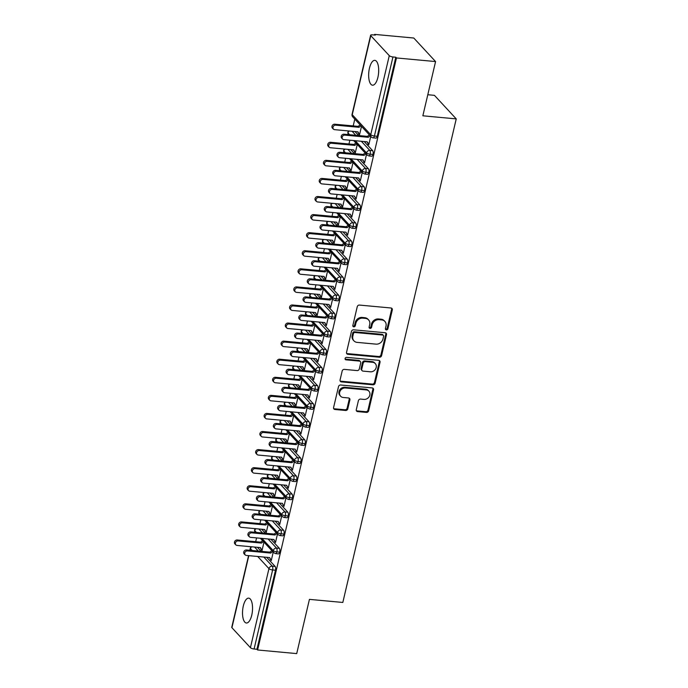 <?xml version="1.0" encoding="UTF-8"?>
<svg xmlns="http://www.w3.org/2000/svg" width="688" height="688" viewBox="0 0 688 688"><rect width="100%" height="100%" fill="white"/><g stroke="black" fill="none" stroke-linecap="round" stroke-linejoin="round"><path stroke-width="1.03" d="M386.372 329.905A1.342 1.161 137.2 0 0 387.886 328.778L392.306 309.927A1.918 1.66 137.2 0 0 390.973 307.992L359.42 305.068A1.918 1.66 137.2 0 0 357.253 306.676L352.832 325.536A1.342 1.161 137.2 0 0 355.283 325.759L355.859 323.317A6.123 5.315 137.2 0 1 362.8 318.157L365.431 318.406A6.123 5.315 137.2 0 1 368.596 319.92A6.123 5.315 137.2 0 1 369.705 324.598L369.129 327.041A1.342 1.161 137.2 0 0 371.589 327.264L372.156 324.831A6.123 5.315 137.2 0 1 379.097 319.671L381.728 319.911A6.123 5.315 137.2 0 1 384.893 321.434A6.123 5.315 137.2 0 1 386.002 326.112L385.435 328.554A1.342 1.161 137.2 0 0 386.372 329.905M385.435 329.131A1.342 1.161 137.2 0 0 387.224 328.064L391.644 309.213A1.918 1.66 137.2 0 0 391.567 308.164M352.832 326.112A1.342 1.161 137.2 0 0 354.63 325.046L355.197 322.603L355.859 323.317M369.138 327.626A1.342 1.161 137.2 0 0 370.927 326.551L371.494 324.117L372.156 324.831M243.311 606.008A12.487 4.911 95.3 0 1 248.686 598.147A12.487 4.911 95.3 0 1 251.756 615.141A12.487 4.911 95.3 0 1 246.381 623.01A12.487 4.911 95.3 0 1 243.311 606.008M369.447 68.207A12.487 4.911 95.3 0 1 374.822 60.346A12.487 4.911 95.3 0 1 377.901 77.34A12.487 4.911 95.3 0 1 372.526 85.209A12.487 4.911 95.3 0 1 369.447 68.207M356.289 409.652A1.918 1.66 137.2 0 0 357.631 411.596L366.48 412.413A1.918 1.66 137.2 0 0 368.648 410.796L373.558 389.864A1.918 1.66 137.2 0 0 372.225 387.929L340.672 385.005A1.918 1.66 137.2 0 0 338.505 386.613L333.594 407.554A1.918 1.66 137.2 0 0 334.927 409.489L345.625 410.478A1.918 1.66 137.2 0 0 347.793 408.87L349.891 399.909A1.918 1.66 137.2 0 0 348.558 397.974L343.252 397.483A5.126 4.438 137.2 0 1 340.612 396.211A5.126 4.438 137.2 0 1 340.293 390.784A5.126 4.438 137.2 0 1 345.479 387.989L366.248 389.907A5.126 4.438 137.2 0 1 368.897 391.18A5.126 4.438 137.2 0 1 369.207 396.606A5.126 4.438 137.2 0 1 364.021 399.401L360.564 399.083A1.918 1.66 137.2 0 0 358.396 400.691L356.289 409.652M370.789 35.673L352.247 114.715L370.737 134.693L389.279 55.651L370.789 35.673A2.924 0.894 13.2 0 1 370.617 35.251A2.924 0.894 13.2 0 1 372.475 34.847L375.33 35.114L374.668 34.4L413.78 38.021L435.573 61.567L396.469 57.947L395.806 57.233L392.951 56.966L374.41 136.009L377.265 136.276L395.806 57.233M435.573 61.567L422.853 115.799L456.239 118.895L342.822 602.456L309.428 599.368L296.709 653.6L257.604 649.979L396.469 57.947M379.423 357.227A1.918 1.66 137.2 0 0 381.591 355.619L386.501 334.678A1.918 1.66 137.2 0 0 385.168 332.743L353.615 329.819A1.918 1.66 137.2 0 0 351.448 331.435L346.537 352.368A1.918 1.66 137.2 0 0 347.87 354.303L379.423 357.227L378.761 356.513A1.918 1.66 137.2 0 0 380.928 354.905L385.839 333.964A1.918 1.66 137.2 0 0 385.762 332.915M380.034 362.266L375.123 383.207A1.918 1.66 137.2 0 1 372.948 384.816L341.403 381.9A1.918 1.66 137.2 0 1 340.07 379.965L342.168 371.004A1.918 1.66 137.2 0 1 344.335 369.387L357.132 370.574A1.918 1.66 137.2 0 0 359.299 368.957L360.693 363.015A1.918 1.66 137.2 0 0 359.36 361.08L346.038 359.85A1.342 1.161 137.2 0 1 346.623 357.364L378.692 360.331A1.918 1.66 137.2 0 1 380.034 362.266L379.372 361.553L374.461 382.494L375.123 383.207M456.239 118.895L434.446 95.348L427.79 94.729M389.279 55.651A2.924 0.894 13.2 0 0 392.951 56.966M257.604 649.979L256.942 649.266L254.087 648.999A2.924 0.894 -166.8 0 1 250.423 647.683L231.925 627.705A2.924 0.894 -166.8 0 1 231.761 627.284L248.566 555.637M255.687 541.697L256.572 537.904M259.926 523.62L260.812 519.827M264.166 505.542L265.052 501.75M268.406 487.465L269.292 483.673M272.646 469.388L273.532 465.595M276.886 451.311L277.771 447.518M281.125 433.234L282.011 429.441M285.365 415.156L286.251 411.364M289.605 397.079L290.491 393.287M293.845 379.002L294.731 375.209M298.085 360.925L298.979 357.132M302.324 342.848L303.219 339.055M306.564 324.77L307.459 320.978M310.804 306.693L311.698 302.901M315.044 288.616L315.938 284.823M319.284 270.539L320.178 266.746M323.523 252.462L324.418 248.669M327.763 234.384L328.658 230.592M332.003 216.307L332.897 212.515M336.243 198.23L337.137 194.437M340.483 180.153L341.377 176.36M344.722 162.076L345.617 158.283M348.962 143.998L349.857 140.206M353.202 125.921L354.802 119.127M374.521 35.036L374.668 34.4M361.501 126.377L359.514 134.831L358.663 133.902L359.351 133.971M342.538 139.045L341.678 138.116A2.442 2.116 -42.8 0 1 344 134.203L344.86 135.123A2.442 2.116 137.2 0 0 343.794 139.647L367.186 141.814L368.888 144.282L368.037 143.353L367.908 143.895L368.596 143.955M367.908 143.895L368.768 144.824L370.746 136.362M357.708 131.804L358.663 133.902M256.942 649.266L275.484 570.223L272.629 569.956L254.087 648.999M263.822 557.048L272.276 566.172L275.131 566.439L266.686 557.314M261.148 551.337L257.441 547.321M275.131 566.439A2.924 1.152 95.3 0 1 275.484 570.223M377.265 136.276A2.924 1.152 95.3 0 1 376.009 138.116L373.145 137.858A2.924 1.152 95.3 0 0 374.41 136.009A2.924 0.894 13.2 0 1 370.737 134.693A2.924 2.537 137.2 0 0 371.271 136.929A2.924 2.924 0 0 0 373.145 137.858M268.071 538.971L276.516 548.095L279.371 548.362A2.924 1.152 95.3 0 1 279.724 552.146A2.924 1.152 95.3 0 1 278.485 553.9L275.63 553.634A2.924 1.152 95.3 0 0 276.868 551.879A2.924 0.894 -166.8 0 1 273.196 550.563L261.947 538.403M279.371 548.362L270.926 539.237M265.387 533.26L261.681 529.244M260.193 547.579L261.999 550.606L263.986 542.153M245.023 554.82L244.163 553.892A2.442 2.116 -42.8 0 1 246.476 549.979L247.336 550.907A2.442 2.116 137.2 0 0 246.278 555.422L269.67 557.59L271.244 560.6L273.231 552.146M272.31 520.893L280.756 530.018L283.611 530.285A2.924 1.152 95.3 0 1 283.963 534.069A2.924 1.152 95.3 0 1 282.725 535.823L279.87 535.556A2.924 1.152 95.3 0 0 281.108 533.802A2.924 0.894 -166.8 0 1 277.436 532.486L266.187 520.326M283.611 530.285L275.166 521.16M269.627 515.183L265.921 511.167M264.433 529.502L266.239 532.529L268.225 524.075M249.262 536.743L248.402 535.814A2.442 2.116 -42.8 0 1 250.716 531.901L251.576 532.83A2.442 2.116 137.2 0 0 250.518 537.345L273.91 539.512L275.484 542.522L277.47 534.069M276.55 502.816L284.995 511.941L287.851 512.207A2.924 1.152 95.3 0 1 288.203 515.991A2.924 1.152 95.3 0 1 286.965 517.746L284.11 517.479A2.924 1.152 95.3 0 0 285.348 515.725A2.924 0.894 -166.8 0 1 281.676 514.409L270.427 502.249M287.851 512.207L279.405 503.083M273.867 497.106L270.16 493.09M268.673 511.425L270.479 514.452L272.465 505.998M253.502 518.666L252.642 517.737A2.442 2.116 -42.8 0 1 254.956 513.824L255.816 514.753A2.442 2.116 137.2 0 0 254.758 519.268L278.15 521.435L279.724 524.445L281.71 515.991M280.79 484.739L289.235 493.864L292.09 494.13A2.924 1.152 95.3 0 1 292.443 497.914A2.924 1.152 95.3 0 1 291.205 499.669L288.349 499.402A2.924 1.152 95.3 0 0 289.588 497.648A2.924 0.894 -166.8 0 1 285.916 496.332L274.667 484.171M292.09 494.13L283.645 485.006M278.107 479.029L274.4 475.012M272.912 493.348L274.718 496.375L276.705 487.921M257.742 500.589L256.882 499.66A2.442 2.116 -42.8 0 1 259.195 495.747L260.055 496.676A2.442 2.116 137.2 0 0 258.998 501.191L282.39 503.358L283.963 506.368L285.95 497.914M285.03 466.662L293.475 475.786L296.33 476.053A2.924 1.152 95.3 0 1 296.683 479.837A2.924 1.152 95.3 0 1 295.444 481.591L292.589 481.325A2.924 1.152 95.3 0 0 293.828 479.57A2.924 0.894 -166.8 0 1 290.155 478.255L278.907 466.094M296.33 476.053L287.885 466.928M282.347 460.951L278.64 456.935M277.152 475.27L278.958 478.298L280.945 469.844M261.982 482.512L261.122 481.583A2.442 2.116 -42.8 0 1 263.435 477.67L264.295 478.599A2.442 2.116 137.2 0 0 263.237 483.114L286.629 485.281L288.203 488.291L290.19 479.837M289.27 448.585L297.715 457.709L300.57 457.976A2.924 1.152 95.3 0 1 300.923 461.76A2.924 1.152 95.3 0 1 299.684 463.514L296.829 463.248A2.924 1.152 95.3 0 0 298.067 461.493A2.924 0.894 -166.8 0 1 294.395 460.177L283.146 448.017M300.57 457.976L292.125 448.851M286.586 442.874L282.88 438.858M281.392 457.193L283.198 460.22L285.185 451.767M266.222 464.434L265.362 463.506A2.442 2.116 -42.8 0 1 267.684 459.593L268.535 460.521A2.442 2.116 137.2 0 0 267.477 465.036L290.869 467.204L292.443 470.214L294.43 461.76M293.509 430.507L301.955 439.632L304.81 439.899A2.924 1.152 95.3 0 1 305.162 443.683A2.924 1.152 95.3 0 1 303.924 445.437L301.069 445.17A2.924 1.152 95.3 0 0 302.307 443.416A2.924 0.894 -166.8 0 1 298.644 442.1L287.386 429.94M304.81 439.899L296.365 430.774M290.826 424.797L287.12 420.781M285.632 439.116L287.438 442.143L289.424 433.689M270.461 446.357L269.601 445.428A2.442 2.116 -42.8 0 1 271.923 441.515L272.775 442.444A2.442 2.116 137.2 0 0 271.717 446.959L295.109 449.126L296.683 452.136L298.669 443.683M297.749 412.43L306.194 421.555L309.05 421.821A2.924 1.152 95.3 0 1 309.402 425.605A2.924 1.152 95.3 0 1 308.164 427.36L305.309 427.093A2.924 1.152 95.3 0 0 306.547 425.339A2.924 0.894 -166.8 0 1 302.883 424.023L291.626 411.863M309.05 421.821L300.604 412.697M295.075 406.72L291.359 402.704M289.872 421.039L291.678 424.066L293.664 415.612M274.701 428.28L273.841 427.351A2.442 2.116 -42.8 0 1 276.163 423.438L277.015 424.367A2.442 2.116 137.2 0 0 275.957 428.882L299.349 431.049L300.923 434.059L302.909 425.605M301.989 394.353L310.434 403.478L313.289 403.744A2.924 1.152 95.3 0 1 313.642 407.528A2.924 1.152 95.3 0 1 312.404 409.283L309.548 409.016A2.924 1.152 95.3 0 0 310.787 407.262A2.924 0.894 -166.8 0 1 307.123 405.946L295.866 393.785M313.289 403.744L304.844 394.62M299.314 388.643L295.599 384.626M294.111 402.962L295.917 405.989L297.904 397.535M278.941 410.203L278.081 409.274A2.442 2.116 -42.8 0 1 280.403 405.361L281.254 406.29A2.442 2.116 137.2 0 0 280.197 410.805L303.589 412.972L305.162 415.982L307.149 407.528M306.229 376.276L314.674 385.4L317.529 385.667A2.924 1.152 95.3 0 1 317.882 389.451A2.924 1.152 95.3 0 1 316.643 391.205L313.788 390.939A2.924 1.152 95.3 0 0 315.027 389.184A2.924 0.894 -166.8 0 1 311.363 387.869L300.106 375.708M317.529 385.667L309.084 376.542M303.554 370.565L299.839 366.549M298.351 384.884L300.157 387.912L302.144 379.458M283.181 392.126L282.321 391.197A2.442 2.116 -42.8 0 1 284.643 387.284L285.494 388.213A2.442 2.116 137.2 0 0 284.436 392.728L307.828 394.895L309.402 397.905L311.389 389.451M310.469 358.199L318.914 367.323L321.769 367.59A2.924 1.152 95.3 0 1 322.122 371.374A2.924 1.152 95.3 0 1 320.883 373.128L318.028 372.862A2.924 1.152 95.3 0 0 319.266 371.107A2.924 0.894 -166.8 0 1 315.603 369.791L304.345 357.631M321.769 367.59L313.324 358.465M307.794 352.488L304.079 348.472M302.591 366.807L304.397 369.834L306.384 361.381M287.421 374.048L286.561 373.12A2.442 2.116 -42.8 0 1 288.883 369.207L289.734 370.135A2.442 2.116 137.2 0 0 288.676 374.65L312.068 376.818L313.642 379.828L315.629 371.374M314.708 340.121L323.154 349.246L326.009 349.513A2.924 1.152 95.3 0 1 326.361 353.297A2.924 1.152 95.3 0 1 325.123 355.051L322.268 354.784A2.924 1.152 95.3 0 0 323.506 353.03A2.924 0.894 -166.8 0 1 319.843 351.714L308.585 339.554M326.009 349.513L317.564 340.388M312.034 334.411L308.319 330.395M306.831 348.73L308.637 351.757L310.623 343.303M291.66 355.971L290.8 355.042A2.442 2.116 -42.8 0 1 293.122 351.129L293.974 352.058A2.442 2.116 137.2 0 0 292.916 356.573L316.308 358.74L317.882 361.75L319.868 353.297M318.948 322.044L327.393 331.169L330.249 331.435A2.924 1.152 95.3 0 1 330.601 335.219A2.924 1.152 95.3 0 1 329.363 336.974L326.508 336.707A2.924 1.152 95.3 0 0 327.746 334.953A2.924 0.894 -166.8 0 1 324.082 333.637L312.825 321.477M330.249 331.435L321.803 322.311M316.274 316.334L312.558 312.318M311.071 330.653L312.877 333.68L314.863 325.226M295.9 337.894L295.04 336.965A2.442 2.116 -42.8 0 1 297.362 333.052L298.214 333.981A2.442 2.116 137.2 0 0 297.156 338.496L320.548 340.663L322.122 343.673L324.108 335.219M323.188 303.967L331.633 313.092L334.488 313.358A2.924 1.152 95.3 0 1 334.85 317.142A2.924 1.152 95.3 0 1 333.603 318.897L330.747 318.63A2.924 1.152 95.3 0 0 331.986 316.876A2.924 0.894 -166.8 0 1 328.322 315.56L317.065 303.399M334.488 313.358L326.043 304.234M320.513 298.257L316.798 294.24M315.31 312.576L317.116 315.603L319.103 307.149M300.14 319.817L299.28 318.888A2.442 2.116 -42.8 0 1 301.602 314.975L302.462 315.904A2.442 2.116 137.2 0 0 301.396 320.419L324.788 322.586L326.361 325.596L328.348 317.134M327.428 285.89L335.873 295.014L338.728 295.281A2.924 1.152 95.3 0 1 339.089 299.065A2.924 1.152 95.3 0 1 337.851 300.819L334.987 300.553A2.924 1.152 95.3 0 0 336.226 298.798A2.924 0.894 -166.8 0 1 332.562 297.483L321.305 285.322M338.728 295.281L330.283 286.156M324.753 280.179L321.038 276.163M319.55 294.498L321.356 297.526L323.343 289.072M304.38 301.74L303.52 300.811A2.442 2.116 -42.8 0 1 305.842 296.898L306.702 297.827A2.442 2.116 137.2 0 0 305.635 302.342L329.027 304.509L330.601 307.519L332.588 299.056M331.668 267.813L340.113 276.937L342.968 277.204A2.924 1.152 95.3 0 1 343.329 280.988A2.924 1.152 95.3 0 1 342.091 282.742L339.227 282.476A2.924 1.152 95.3 0 0 340.465 280.721A2.924 0.894 -166.8 0 1 336.802 279.405L325.544 267.245M342.968 277.204L334.523 268.079M328.993 262.102L325.278 258.086M323.79 276.421L325.596 279.448L327.583 270.995M308.62 283.662L307.76 282.734A2.442 2.116 -42.8 0 1 310.082 278.821L310.942 279.749A2.442 2.116 137.2 0 0 309.875 284.264L333.267 286.432L334.841 289.442L336.828 280.979M335.907 249.735L344.353 258.86L347.208 259.127A2.924 1.152 95.3 0 1 347.569 262.911A2.924 1.152 95.3 0 1 346.331 264.665L343.467 264.398A2.924 1.152 95.3 0 0 344.705 262.644A2.924 0.894 -166.8 0 1 341.042 261.328L329.784 249.168M347.208 259.127L338.763 250.002M333.233 244.025L329.518 240.009M328.03 258.344L329.836 261.371L331.822 252.917M312.859 265.585L311.999 264.656A2.442 2.116 -42.8 0 1 314.321 260.743L315.181 261.672A2.442 2.116 137.2 0 0 314.115 266.187L337.507 268.354L339.081 271.364L341.067 262.902M340.147 231.658L348.592 240.783L351.448 241.049A2.924 1.152 95.3 0 1 351.809 244.833A2.924 1.152 95.3 0 1 350.57 246.588L347.707 246.321A2.924 1.152 95.3 0 0 348.945 244.567A2.924 0.894 -166.8 0 1 345.281 243.251L334.024 231.091M351.448 241.049L343.002 231.925M337.473 225.948L333.757 221.932M332.27 240.267L334.076 243.294L336.062 234.84M317.099 247.508L316.239 246.579A2.442 2.116 -42.8 0 1 318.561 242.666L319.421 243.595A2.442 2.116 137.2 0 0 318.355 248.11L341.747 250.277L343.321 253.287L345.307 244.825M344.387 213.581L352.832 222.706L355.687 222.972A2.924 1.152 95.3 0 1 356.049 226.756A2.924 1.152 95.3 0 1 354.81 228.511L351.946 228.244A2.924 1.152 95.3 0 0 353.185 226.49A2.924 0.894 -166.8 0 1 349.521 225.174L338.264 213.013M355.687 222.972L347.242 213.848M341.712 207.871L337.997 203.854M336.509 222.19L338.315 225.217L340.302 216.763M321.339 229.431L320.479 228.502A2.442 2.116 -42.8 0 1 322.801 224.589L323.661 225.518A2.442 2.116 137.2 0 0 322.595 230.033L345.987 232.2L347.56 235.21L349.547 226.748M348.627 195.504L357.072 204.628L359.927 204.895A2.924 1.152 95.3 0 1 360.288 208.679A2.924 1.152 95.3 0 1 359.05 210.433L356.186 210.167A2.924 1.152 95.3 0 0 357.425 208.412A2.924 0.894 -166.8 0 1 353.761 207.097L342.504 194.936M359.927 204.895L351.482 195.77M345.952 189.793L342.237 185.777M340.749 204.112L342.555 207.14L344.542 198.686M325.579 211.354L324.719 210.425A2.442 2.116 -42.8 0 1 327.041 206.512L327.901 207.441A2.442 2.116 137.2 0 0 326.834 211.956L350.226 214.123L351.8 217.133L353.787 208.67M352.867 177.427L361.312 186.551L364.167 186.818A2.924 1.152 95.3 0 1 364.528 190.602A2.924 1.152 95.3 0 1 363.29 192.356L360.426 192.09A2.924 1.152 95.3 0 0 361.664 190.335A2.924 0.894 -166.8 0 1 358.001 189.019L346.743 176.859M364.167 186.818L355.722 177.693M350.192 171.716L346.477 167.7M344.989 186.035L346.795 189.062L348.782 180.609M329.819 193.276L328.959 192.348A2.442 2.116 -42.8 0 1 331.281 188.435L332.141 189.363A2.442 2.116 137.2 0 0 331.074 193.878L354.466 196.046L356.04 199.056L358.027 190.593M357.106 159.349L365.552 168.474L368.407 168.741A2.924 1.152 95.3 0 1 368.768 172.525A2.924 1.152 95.3 0 1 367.53 174.279L364.666 174.012A2.924 1.152 95.3 0 0 365.904 172.258A2.924 0.894 -166.8 0 1 362.241 170.942L350.983 158.782M368.407 168.741L359.962 159.616M354.432 153.639L350.717 149.623M349.229 167.958L351.035 170.985L353.021 162.531M334.058 175.199L333.198 174.27A2.442 2.116 -42.8 0 1 335.52 170.357L336.38 171.278A2.442 2.116 137.2 0 0 335.314 175.801L358.706 177.968L360.288 180.978L362.266 172.516M361.346 141.272L369.791 150.397L372.647 150.663A2.924 1.152 95.3 0 1 373.008 154.447A2.924 1.152 95.3 0 1 371.769 156.202L368.906 155.935A2.924 1.152 95.3 0 0 370.153 154.181A2.924 0.894 -166.8 0 1 366.48 152.865L355.223 140.705M372.647 150.663L364.201 141.539M358.672 135.562L354.956 131.546M353.469 149.881L355.275 152.908L357.261 144.454M338.298 157.122L337.438 156.193A2.442 2.116 -42.8 0 1 339.76 152.28L340.62 153.2A2.442 2.116 137.2 0 0 339.554 157.724L362.946 159.891L364.528 162.901L366.506 154.439M349.693 134.728L347.99 132.879A2.924 0.894 -166.8 0 1 347.818 132.474A2.924 0.894 -166.8 0 1 347.818 132.466A2.924 2.924 0 0 1 348.696 130.969M373.008 154.447L370.153 154.181A2.924 1.152 95.3 0 0 369.791 150.397A2.924 2.537 137.2 0 0 367.031 155.006L353.658 140.558M354.423 151.979L355.111 152.048M363.668 161.972L364.356 162.033M350.183 170.056L350.871 170.125M359.428 180.05L360.116 180.11M345.944 188.134L346.632 188.202M355.189 198.127L355.877 198.187M341.695 206.211L342.392 206.28M350.949 216.204L351.637 216.264M337.455 224.288L338.143 224.357M346.709 234.281L347.397 234.341M333.216 242.365L333.904 242.434M342.469 252.358L343.157 252.419M328.976 260.442L329.664 260.511M338.229 270.436L338.917 270.496M324.736 278.52L325.424 278.588M333.99 288.513L334.678 288.573M320.496 296.597L321.184 296.666M329.75 306.59L330.438 306.65M316.256 314.674L316.944 314.743M325.51 324.667L326.198 324.727M312.017 332.751L312.705 332.82M321.262 342.744L321.95 342.805M307.777 350.828L308.465 350.897M317.022 360.822L317.71 360.882M303.537 368.906L304.225 368.974M312.782 378.899L313.47 378.959M299.297 386.983L299.985 387.052M308.542 396.976L309.23 397.036M295.057 405.06L295.745 405.129M304.302 415.053L304.99 415.113M290.818 423.137L291.506 423.206M300.063 433.13L300.751 433.191M286.578 441.214L287.266 441.283M295.823 451.208L296.511 451.268M282.338 459.292L283.026 459.36M291.583 469.285L292.271 469.345M278.098 477.369L278.786 477.438M287.343 487.362L288.031 487.422M273.858 495.446L274.546 495.515M283.103 505.439L283.791 505.499M269.619 513.523L270.307 513.592M278.864 523.516L279.552 523.577M265.379 531.6L266.067 531.669M274.624 541.594L275.312 541.654M261.139 549.678L261.827 549.746M270.384 559.671L271.072 559.731M345.453 152.805L343.751 150.956A2.924 0.894 -166.8 0 1 343.579 150.552A2.924 0.894 -166.8 0 1 343.579 150.543A2.924 2.924 0 0 1 344.456 149.047M368.768 172.525L365.904 172.258A2.924 1.152 95.3 0 0 365.552 168.474A2.924 2.537 137.2 0 0 362.791 173.084L349.418 158.636M341.214 170.882L339.511 169.033A2.924 0.894 -166.8 0 1 339.339 168.629A2.924 0.894 -166.8 0 1 339.339 168.62A2.924 2.924 0 0 1 340.216 167.124M364.528 190.602L361.664 190.335A2.924 1.152 95.3 0 0 361.312 186.551A2.924 2.537 137.2 0 0 358.551 191.161L345.178 176.713M336.974 188.959L335.271 187.11A2.924 0.894 -166.8 0 1 335.099 186.706A2.924 0.894 -166.8 0 1 335.099 186.697A2.924 2.924 0 0 1 335.976 185.201M360.288 208.679L357.425 208.412A2.924 1.152 95.3 0 0 357.072 204.628A2.924 2.537 137.2 0 0 354.311 209.238L340.938 194.79M332.734 207.036L331.023 205.187A2.924 0.894 -166.8 0 1 330.851 204.783A2.924 0.894 -166.8 0 1 330.859 204.775A2.924 2.924 0 0 1 331.736 203.278M356.049 226.756L353.185 226.49A2.924 1.152 95.3 0 0 352.832 222.706A2.924 2.537 137.2 0 0 350.072 227.315L336.699 212.867M328.494 225.114L326.783 223.265A2.924 0.894 -166.8 0 1 326.611 222.86A2.924 0.894 -166.8 0 1 326.619 222.852A2.924 2.924 0 0 1 327.497 221.355M351.809 244.833L348.945 244.567A2.924 1.152 95.3 0 0 348.592 240.783A2.924 2.537 137.2 0 0 345.832 245.392L332.459 230.944M324.254 243.191L322.543 241.342A2.924 0.894 -166.8 0 1 322.371 240.938A2.924 0.894 -166.8 0 1 322.38 240.929A2.924 2.924 0 0 1 323.257 239.433M347.569 262.911L344.705 262.644A2.924 1.152 95.3 0 0 344.353 258.86A2.924 2.537 137.2 0 0 341.592 263.47L328.219 249.022M320.015 261.268L318.303 259.419A2.924 0.894 -166.8 0 1 318.131 259.015A2.924 0.894 -166.8 0 1 318.14 259.006A2.924 2.924 0 0 1 319.017 257.51M343.329 280.988L340.465 280.721A2.924 1.152 95.3 0 0 340.113 276.937A2.924 2.537 137.2 0 0 337.352 281.547L323.979 267.099M315.775 279.345L314.063 277.505A2.924 0.894 -166.8 0 1 313.891 277.092A2.924 0.894 -166.8 0 1 313.9 277.083A2.924 2.924 0 0 1 314.777 275.587M339.089 299.065L336.226 298.798A2.924 1.152 95.3 0 0 335.873 295.014A2.924 2.537 137.2 0 0 333.112 299.624L319.739 285.176M311.535 297.422L309.824 295.582A2.924 0.894 -166.8 0 1 309.652 295.169A2.924 0.894 -166.8 0 1 309.66 295.161A2.924 2.924 0 0 1 310.537 293.664M334.85 317.142L331.986 316.876A2.924 1.152 95.3 0 0 331.633 313.092A2.924 2.537 137.2 0 0 328.873 317.701L315.5 303.253M307.295 315.5L305.584 313.659A2.924 0.894 -166.8 0 1 305.412 313.246A2.924 0.894 -166.8 0 1 305.42 313.238A2.924 2.924 0 0 1 306.298 311.741M330.601 335.219L327.746 334.953A2.924 1.152 95.3 0 0 327.393 331.169A2.924 2.537 137.2 0 0 324.633 335.778L311.26 321.33M303.055 333.577L301.344 331.736A2.924 0.894 -166.8 0 1 301.172 331.324A2.924 0.894 -166.8 0 1 301.181 331.315A2.924 2.924 0 0 1 302.058 329.819M326.361 353.297L323.506 353.03A2.924 1.152 95.3 0 0 323.154 349.246A2.924 2.537 137.2 0 0 320.393 353.856L307.02 339.408M298.816 351.654L297.104 349.814A2.924 0.894 -166.8 0 1 296.932 349.401A2.924 0.894 -166.8 0 1 296.941 349.392A2.924 2.924 0 0 1 297.818 347.896M322.122 371.374L319.266 371.107A2.924 1.152 95.3 0 0 318.914 367.323A2.924 2.537 137.2 0 0 316.153 371.933L302.78 357.485M294.576 369.731L292.864 367.891A2.924 0.894 -166.8 0 1 292.692 367.478A2.924 0.894 -166.8 0 1 292.701 367.469A2.924 2.924 0 0 1 293.578 365.973M317.882 389.451L315.027 389.184A2.924 1.152 95.3 0 0 314.674 385.4A2.924 2.537 137.2 0 0 311.913 390.01L298.54 375.562M290.336 387.808L288.625 385.968A2.924 0.894 -166.8 0 1 288.453 385.555A2.924 0.894 -166.8 0 1 288.453 385.547A2.924 2.924 0 0 1 289.338 384.05M313.642 407.528L310.787 407.262A2.924 1.152 95.3 0 0 310.434 403.478A2.924 2.537 137.2 0 0 307.674 408.087L294.301 393.639M286.096 405.886L284.385 404.045A2.924 0.894 -166.8 0 1 284.213 403.632A2.924 0.894 -166.8 0 1 284.213 403.624A2.924 2.924 0 0 1 285.099 402.127M309.402 425.605L306.547 425.339A2.924 1.152 95.3 0 0 306.194 421.555A2.924 2.537 137.2 0 0 303.434 426.164L290.061 411.716M281.856 423.963L280.145 422.122A2.924 0.894 -166.8 0 1 279.973 421.71A2.924 0.894 -166.8 0 1 279.973 421.701A2.924 2.924 0 0 1 280.859 420.205M305.162 443.683L302.307 443.416A2.924 1.152 95.3 0 0 301.955 439.632A2.924 2.537 137.2 0 0 299.194 444.242L285.821 429.794M277.617 442.04L275.905 440.2A2.924 0.894 -166.8 0 1 275.733 439.787A2.924 0.894 -166.8 0 1 275.733 439.778A2.924 2.924 0 0 1 276.619 438.282M300.923 461.76L298.067 461.493A2.924 1.152 95.3 0 0 297.715 457.709A2.924 2.537 137.2 0 0 294.954 462.319L281.581 447.871M273.377 460.117L271.665 458.277A2.924 0.894 -166.8 0 1 271.493 457.864A2.924 0.894 -166.8 0 1 271.493 457.855A2.924 2.924 0 0 1 272.379 456.359M296.683 479.837L293.828 479.57A2.924 1.152 95.3 0 0 293.475 475.786A2.924 2.537 137.2 0 0 290.714 480.396L277.341 465.948M269.137 478.194L267.426 476.354A2.924 0.894 -166.8 0 1 267.254 475.941A2.924 0.894 -166.8 0 1 267.254 475.933A2.924 2.924 0 0 1 268.139 474.436M292.443 497.914L289.588 497.648A2.924 1.152 95.3 0 0 289.235 493.864A2.924 2.537 137.2 0 0 286.475 498.473L273.102 484.025M264.897 496.272L263.186 494.431A2.924 0.894 -166.8 0 1 263.014 494.018A2.924 0.894 -166.8 0 1 263.014 494.01A2.924 2.924 0 0 1 263.9 492.513M288.203 515.991L285.348 515.725A2.924 1.152 95.3 0 0 284.995 511.941A2.924 2.537 137.2 0 0 282.226 516.55L268.862 502.102M260.657 514.349L258.946 512.508A2.924 0.894 -166.8 0 1 258.774 512.096A2.924 0.894 -166.8 0 1 258.774 512.087A2.924 2.924 0 0 1 259.66 510.591M283.963 534.069L281.108 533.802A2.924 1.152 95.3 0 0 280.756 530.018A2.924 2.537 137.2 0 0 277.986 534.628L264.622 520.18M256.418 532.426L254.706 530.586A2.924 0.894 -166.8 0 1 254.534 530.173A2.924 0.894 -166.8 0 1 254.534 530.164A2.924 2.924 0 0 1 255.42 528.668M279.724 552.146L276.868 551.879A2.924 1.152 95.3 0 0 276.516 548.095A2.924 2.537 137.2 0 0 273.747 552.705L260.382 538.257M384.893 321.434L384.231 320.72A6.123 5.315 137.2 0 0 381.066 319.198L381.728 319.911M371.494 324.117A6.123 5.315 137.2 0 1 378.443 318.957L381.066 319.198M368.596 319.92L367.934 319.206A6.123 5.315 137.2 0 0 364.769 317.693L365.431 318.406M355.197 322.603A6.123 5.315 137.2 0 1 362.137 317.443L364.769 317.693M346.614 353.417A1.918 1.66 137.2 0 0 347.216 353.589L378.761 356.513M383.594 336.406A1.342 1.161 137.2 0 0 382.657 335.047L354.965 332.485A1.342 1.161 137.2 0 0 353.443 333.611L352.841 336.183A6.123 5.315 137.2 0 0 353.95 340.861A6.123 5.315 137.2 0 0 357.115 342.383L376.044 344.138A6.123 5.315 137.2 0 0 382.984 338.978L383.594 336.406M383.345 335.374L382.691 334.66A1.342 1.161 137.2 0 0 381.995 334.334L382.657 335.047M353.95 340.861L353.297 340.147A6.123 5.315 137.2 0 1 352.179 335.469L352.781 332.897A1.342 1.161 137.2 0 1 354.303 331.771L381.995 334.334M340.147 381.014A1.918 1.66 137.2 0 0 340.741 381.186L372.294 384.102A1.918 1.66 137.2 0 0 374.461 382.494M360.349 361.553L359.686 360.839A1.918 1.66 137.2 0 0 358.697 360.366L345.376 359.136L346.038 359.85M370.411 371.804A5.126 4.438 137.2 0 0 375.596 369.009A5.126 4.438 137.2 0 0 375.278 363.574A5.126 4.438 137.2 0 0 372.638 362.309L365.319 361.63A1.918 1.66 137.2 0 0 363.152 363.247L361.75 369.189A1.918 1.66 137.2 0 0 363.092 371.124L370.411 371.804M375.278 363.574L374.616 362.86A5.126 4.438 137.2 0 0 371.976 361.596L372.638 362.309M362.103 370.651L361.441 369.938A1.918 1.66 137.2 0 1 361.097 368.476L362.49 362.533A1.918 1.66 137.2 0 1 364.657 360.916L371.976 361.596M379.372 361.553A1.918 1.66 137.2 0 0 379.294 360.503M368.897 391.18L368.235 390.466A5.126 4.438 137.2 0 0 365.595 389.193L366.248 389.907M340.612 396.211L339.949 395.497A5.126 4.438 137.2 0 1 339.631 390.07A5.126 4.438 137.2 0 1 344.817 387.275L365.595 389.193M333.671 408.603A1.918 1.66 137.2 0 0 334.273 408.775L344.963 409.764A1.918 1.66 137.2 0 0 347.13 408.156L349.229 399.195A1.918 1.66 137.2 0 0 349.151 398.146M356.367 410.702A1.918 1.66 137.2 0 0 356.969 410.882L365.818 411.699A1.918 1.66 137.2 0 0 367.985 410.082L372.896 389.15A1.918 1.66 137.2 0 0 372.819 388.101M333.293 129.052L332.433 128.123A2.442 2.116 -42.8 0 1 334.755 124.21L335.615 125.139A2.442 2.116 137.2 0 0 334.549 129.654L357.941 131.821L358.783 133.36M360.994 125.827L359.007 127.306L335.615 125.139M360.134 124.898L358.147 126.377L334.755 124.21M358.147 126.377L359.007 127.306M344 134.203L367.392 136.362L369.379 134.882M368.037 143.353L366.953 141.788M344.86 135.123L368.252 137.29L370.239 135.811M368.252 137.29L367.392 136.362M329.053 147.129L328.193 146.2A2.442 2.116 -42.8 0 1 330.515 142.287L331.375 143.216A2.442 2.116 137.2 0 0 330.309 147.731L353.701 149.898L354.544 151.437M356.754 143.904L354.767 145.383L331.375 143.216M355.894 142.975L353.907 144.454L330.515 142.287M353.907 144.454L354.767 145.383M324.813 165.206L323.953 164.277A2.442 2.116 -42.8 0 1 326.275 160.364L327.135 161.293A2.442 2.116 137.2 0 0 326.069 165.808L349.461 167.975L350.304 169.515M352.514 161.981L350.527 163.46L327.135 161.293M351.654 161.052L349.667 162.531L326.275 160.364M349.667 162.531L350.527 163.46M320.574 183.283L319.714 182.354A2.442 2.116 -42.8 0 1 322.036 178.441L322.896 179.37A2.442 2.116 137.2 0 0 321.829 183.885L345.221 186.052L346.064 187.592M348.274 180.058L346.279 181.537L322.896 179.37M347.414 179.129L345.428 180.609L322.036 178.441M345.428 180.609L346.279 181.537M316.334 201.36L315.474 200.432A2.442 2.116 -42.8 0 1 317.796 196.519L318.656 197.447A2.442 2.116 137.2 0 0 317.589 201.962L340.981 204.13L341.824 205.669M344.034 198.135L342.039 199.615L318.656 197.447M343.174 197.207L341.188 198.686L317.796 196.519M341.188 198.686L342.039 199.615M339.76 152.28L363.152 154.439L365.139 152.968M363.789 161.431L362.714 159.865M340.62 153.2L364.012 155.368L365.999 153.888M364.012 155.368L363.152 154.439M335.52 170.357L358.912 172.516L360.899 171.045M359.549 179.508L358.474 177.943M336.38 171.278L359.772 173.445L361.759 171.966M359.772 173.445L358.912 172.516M331.281 188.435L354.673 190.593L356.659 189.123M355.309 197.585L354.234 196.02M332.141 189.363L355.533 191.522L357.519 190.043M355.533 191.522L354.673 190.593M327.041 206.512L350.433 208.67L352.419 207.2M351.069 215.662L349.994 214.097M327.901 207.441L351.293 209.599L353.279 208.12M351.293 209.599L350.433 208.67M312.094 219.438L311.234 218.509A2.442 2.116 -42.8 0 1 313.556 214.596L314.407 215.525A2.442 2.116 137.2 0 0 313.35 220.04L336.742 222.207L337.584 223.746M339.795 216.213L337.799 217.692L314.407 215.525M338.935 215.284L336.948 216.763L313.556 214.596M336.948 216.763L337.799 217.692M322.801 224.589L346.193 226.756L348.18 225.277M346.829 233.739L345.754 232.174M323.661 225.518L347.053 227.676L349.04 226.197M347.053 227.676L346.193 226.756M307.854 237.515L306.994 236.586A2.442 2.116 -42.8 0 1 309.316 232.673L310.168 233.602A2.442 2.116 137.2 0 0 309.11 238.117L332.502 240.284L333.345 241.823M335.555 234.29L333.56 235.769L310.168 233.602M334.695 233.361L332.708 234.84L309.316 232.673M332.708 234.84L333.56 235.769M303.614 255.592L302.754 254.663A2.442 2.116 -42.8 0 1 305.076 250.75L305.928 251.679A2.442 2.116 137.2 0 0 304.87 256.194L328.262 258.361L329.105 259.901M331.315 252.367L329.32 253.846L305.928 251.679M330.455 251.438L328.468 252.917L305.076 250.75M328.468 252.917L329.32 253.846M299.375 273.669L298.515 272.74A2.442 2.116 -42.8 0 1 300.837 268.827L301.688 269.756A2.442 2.116 137.2 0 0 300.63 274.271L324.022 276.438L324.865 277.978M327.075 270.444L325.08 271.923L301.688 269.756M326.215 269.515L324.229 270.995L300.837 268.827M324.229 270.995L325.08 271.923M318.561 242.666L341.953 244.833L343.94 243.354M342.59 251.817L341.515 250.251M319.421 243.595L342.813 245.754L344.8 244.274M342.813 245.754L341.953 244.833M314.321 260.743L337.713 262.911L339.7 261.431M338.35 269.894L337.275 268.329M315.181 261.672L338.573 263.831L340.56 262.352M338.573 263.831L337.713 262.911M310.082 278.821L333.474 280.988L335.46 279.509M334.11 287.971L333.035 286.406M310.942 279.749L334.334 281.908L336.32 280.429M334.334 281.908L333.474 280.988M295.135 291.746L294.275 290.818A2.442 2.116 -42.8 0 1 296.597 286.905L297.448 287.833A2.442 2.116 137.2 0 0 296.39 292.348L319.782 294.516L320.625 296.055M322.835 288.521L320.84 290.001L297.448 287.833M321.975 287.593L319.989 289.072L296.597 286.905M319.989 289.072L320.84 290.001M305.842 296.898L329.234 299.065L331.22 297.586M329.87 306.048L328.795 304.483M306.702 297.827L330.085 299.985L332.08 298.515M330.085 299.985L329.234 299.065M290.895 309.824L290.035 308.895A2.442 2.116 -42.8 0 1 292.357 304.982L293.208 305.911A2.442 2.116 137.2 0 0 292.151 310.426L315.543 312.593L316.385 314.132M318.596 306.599L316.6 308.078L293.208 305.911M317.736 305.67L315.74 307.149L292.357 304.982M315.74 307.149L316.6 308.078M301.602 314.975L324.994 317.142L326.981 315.663M325.63 324.125L324.555 322.56M302.462 315.904L325.845 318.062L327.841 316.592M325.845 318.062L324.994 317.142M286.655 327.901L285.795 326.972A2.442 2.116 -42.8 0 1 288.117 323.059L288.969 323.988A2.442 2.116 137.2 0 0 287.911 328.511L311.303 330.67L312.146 332.209M314.356 324.676L312.361 326.155L288.969 323.988M313.496 323.747L311.501 325.226L288.117 323.059M311.501 325.226L312.361 326.155M297.362 333.052L320.754 335.219L322.741 333.74M321.391 342.203L320.316 340.637M298.214 333.981L321.606 336.14L323.601 334.669M321.606 336.14L320.754 335.219M282.415 345.978L281.555 345.049A2.442 2.116 -42.8 0 1 283.869 341.136L284.729 342.065A2.442 2.116 137.2 0 0 283.671 346.589L307.063 348.747L307.906 350.287M310.116 342.753L308.121 344.232L284.729 342.065M309.256 341.824L307.261 343.303L283.869 341.136M307.261 343.303L308.121 344.232M293.122 351.129L316.514 353.297L318.501 351.817M317.151 360.28L316.076 358.715M293.974 352.058L317.366 354.217L319.361 352.746M317.366 354.217L316.514 353.297M278.176 364.055L277.316 363.126A2.442 2.116 -42.8 0 1 279.629 359.213L280.489 360.142A2.442 2.116 137.2 0 0 279.431 364.666L302.823 366.824L303.666 368.364M305.876 360.83L303.881 362.309L280.489 360.142M305.016 359.901L303.021 361.381L279.629 359.213M303.021 361.381L303.881 362.309M288.883 369.207L312.275 371.374L314.261 369.895M312.911 378.357L311.836 376.792M289.734 370.135L313.126 372.294L315.121 370.823M313.126 372.294L312.275 371.374M273.936 382.132L273.076 381.204A2.442 2.116 -42.8 0 1 275.389 377.291L276.249 378.219A2.442 2.116 137.2 0 0 275.191 382.743L298.583 384.902L299.426 386.441M301.636 378.907L299.641 380.387L276.249 378.219M300.776 377.979L298.781 379.458L275.389 377.291M298.781 379.458L299.641 380.387M284.643 387.284L308.035 389.451L310.021 387.972M308.671 396.434L307.596 394.869M285.494 388.213L308.886 390.371L310.881 388.901M308.886 390.371L308.035 389.451M269.696 400.21L268.836 399.289A2.442 2.116 -42.8 0 1 271.149 395.368L272.009 396.297A2.442 2.116 137.2 0 0 270.952 400.82L294.344 402.979L295.186 404.518M297.397 396.985L295.401 398.464L272.009 396.297M296.537 396.056L294.541 397.535L271.149 395.368M294.541 397.535L295.401 398.464M280.403 405.361L303.795 407.528L305.782 406.049M304.431 414.511L303.356 412.946M281.254 406.29L304.646 408.448L306.642 406.978M304.646 408.448L303.795 407.528M265.456 418.287L264.596 417.367A2.442 2.116 -42.8 0 1 266.91 413.445L267.77 414.374A2.442 2.116 137.2 0 0 266.712 418.897L290.104 421.056L290.947 422.595M293.148 415.062L291.162 416.541L267.77 414.374M292.297 414.133L290.302 415.612L266.91 413.445M290.302 415.612L291.162 416.541M276.163 423.438L299.555 425.605L301.542 424.126M300.192 432.589L299.117 431.023M277.015 424.367L300.407 426.534L302.402 425.055M300.407 426.534L299.555 425.605M261.216 436.364L260.356 435.444A2.442 2.116 -42.8 0 1 262.67 431.522L263.53 432.451A2.442 2.116 137.2 0 0 262.472 436.975L285.864 439.133L286.707 440.673M288.908 433.139L286.922 434.618L263.53 432.451M288.057 432.21L286.062 433.689L262.67 431.522M286.062 433.689L286.922 434.618M271.923 441.515L295.307 443.683L297.302 442.203M295.952 450.666L294.877 449.109M272.775 442.444L296.167 444.611L298.162 443.132M296.167 444.611L295.307 443.683M256.977 454.441L256.117 453.521A2.442 2.116 -42.8 0 1 258.43 449.599L259.29 450.528A2.442 2.116 137.2 0 0 258.232 455.052L281.624 457.21L282.467 458.75M284.669 451.216L282.682 452.695L259.29 450.528M283.817 450.287L281.822 451.767L258.43 449.599M281.822 451.767L282.682 452.695M267.684 459.593L291.067 461.76L293.062 460.281M291.712 468.743L290.637 467.186M268.535 460.521L291.927 462.689L293.922 461.209M291.927 462.689L291.067 461.76M252.728 472.518L251.877 471.598A2.442 2.116 -42.8 0 1 254.19 467.677L255.05 468.605A2.442 2.116 137.2 0 0 253.992 473.129L277.384 475.288L278.227 476.827M280.429 469.293L278.442 470.773L255.05 468.605M279.577 468.365L277.582 469.844L254.19 467.677M277.582 469.844L278.442 470.773M263.435 477.67L286.827 479.837L288.822 478.358M287.472 486.82L286.397 485.264M264.295 478.599L287.687 480.766L289.682 479.287M287.687 480.766L286.827 479.837M248.488 490.596L247.637 489.675A2.442 2.116 -42.8 0 1 249.95 485.754L250.81 486.683A2.442 2.116 137.2 0 0 249.753 491.206L273.145 493.365L273.987 494.904M276.189 487.371L274.202 488.85L250.81 486.683M275.338 486.442L273.342 487.921L249.95 485.754M273.342 487.921L274.202 488.85M259.195 495.747L282.587 497.914L284.583 496.435M283.232 504.897L282.157 503.341M260.055 496.676L283.447 498.843L285.443 497.364M283.447 498.843L282.587 497.914M244.249 508.673L243.397 507.753A2.442 2.116 -42.8 0 1 245.711 503.831L246.571 504.76A2.442 2.116 137.2 0 0 245.513 509.283L268.905 511.442L269.748 512.981M271.949 505.448L269.963 506.927L246.571 504.76M271.098 504.519L269.103 505.998L245.711 503.831M269.103 505.998L269.963 506.927M254.956 513.824L278.348 515.991L280.343 514.512M278.993 522.975L277.918 521.418M255.816 514.753L279.208 516.92L281.203 515.441M279.208 516.92L278.348 515.991M240.009 526.75L239.157 525.83A2.442 2.116 -42.8 0 1 241.471 521.908L242.331 522.837A2.442 2.116 137.2 0 0 241.273 527.361L264.665 529.519L265.508 531.059M267.709 523.525L265.723 525.004L242.331 522.837M266.858 522.596L264.863 524.075L241.471 521.908M264.863 524.075L265.723 525.004M250.716 531.901L274.108 534.069L276.103 532.589M274.753 541.052L273.678 539.495M251.576 532.83L274.968 534.997L276.954 533.518M274.968 534.997L274.108 534.069M235.769 544.827L234.918 543.907A2.442 2.116 -42.8 0 1 237.231 539.985L238.091 540.914A2.442 2.116 137.2 0 0 237.033 545.438L260.425 547.596L261.268 549.136M263.47 541.602L261.483 543.081L238.091 540.914M262.61 540.673L260.623 542.153L237.231 539.985M260.623 542.153L261.483 543.081M246.476 549.979L269.868 552.146L271.863 550.667M270.513 559.129L269.438 557.572M247.336 550.907L270.728 553.075L272.715 551.595M270.728 553.075L269.868 552.146M387.224 328.064L387.886 328.778M354.63 325.046L355.283 325.759M370.927 326.551L371.589 327.264M370.617 35.251L352.075 114.294A2.924 0.894 13.2 0 0 352.247 114.715A2.924 2.537 137.2 0 0 352.781 116.951L371.271 136.929M250.423 647.683L268.956 568.641L257.708 556.48M252.178 550.503L250.466 548.663L250.079 550.314M248.824 555.663L231.925 627.705M272.629 569.956A2.924 0.894 -166.8 0 1 268.956 568.641A2.924 2.537 137.2 0 1 272.276 566.172A2.924 1.152 95.3 0 1 272.629 569.956M251.731 546.797A2.924 2.537 137.2 0 0 250.466 548.663A2.924 0.894 -166.8 0 1 250.294 548.241L249.813 550.288M352.101 131.279L355.816 135.295M349.246 131.021A2.924 2.537 137.2 0 0 348.223 134.59M347.861 149.356L351.577 153.372M343.622 167.433L347.337 171.45M339.382 185.511L343.097 189.527M335.142 203.588L338.857 207.604M330.902 221.665L334.617 225.681M326.662 239.742L330.378 243.758M322.423 257.819L326.129 261.836M318.183 275.897L321.889 279.913M313.943 293.974L317.65 297.99M309.703 312.051L313.41 316.067M305.463 330.128L309.17 334.144M301.224 348.205L304.93 352.222M296.984 366.283L300.69 370.299M292.744 384.36L296.451 388.376M288.504 402.437L292.211 406.453M284.256 420.514L287.971 424.53M280.016 438.6L283.731 442.608M275.776 456.677L279.491 460.685M271.536 474.754L275.252 478.762M267.297 492.832L271.012 496.839M263.057 510.909L266.772 514.916M258.817 528.986L262.532 532.994M254.577 547.063L258.292 551.071M345.006 149.098A2.924 2.537 137.2 0 0 343.983 152.667M340.766 167.175A2.924 2.537 137.2 0 0 339.743 170.744M336.527 185.253A2.924 2.537 137.2 0 0 335.503 188.822M332.287 203.33A2.924 2.537 137.2 0 0 331.263 206.899M328.047 221.407A2.924 2.537 137.2 0 0 327.024 224.976M323.807 239.484A2.924 2.537 137.2 0 0 322.784 243.053M319.567 257.561A2.924 2.537 137.2 0 0 318.544 261.13M315.328 275.639A2.924 2.537 137.2 0 0 314.304 279.208M311.088 293.716A2.924 2.537 137.2 0 0 310.064 297.285M306.848 311.793A2.924 2.537 137.2 0 0 305.825 315.362M302.608 329.87A2.924 2.537 137.2 0 0 301.585 333.439M298.368 347.947A2.924 2.537 137.2 0 0 297.345 351.516M294.129 366.025A2.924 2.537 137.2 0 0 293.105 369.594M289.889 384.102A2.924 2.537 137.2 0 0 288.865 387.671M285.649 402.179A2.924 2.537 137.2 0 0 284.626 405.748M281.409 420.256A2.924 2.537 137.2 0 0 280.386 423.825M277.169 438.333A2.924 2.537 137.2 0 0 276.146 441.902M272.93 456.411A2.924 2.537 137.2 0 0 271.906 459.98M268.69 474.488A2.924 2.537 137.2 0 0 267.666 478.057M264.45 492.565A2.924 2.537 137.2 0 0 263.427 496.134M260.21 510.642A2.924 2.537 137.2 0 0 259.187 514.211M255.97 528.719A2.924 2.537 137.2 0 0 254.947 532.288M378.443 318.957L379.097 319.671M362.137 317.443L362.8 318.157M391.644 309.213L392.306 309.927M347.216 353.589L347.87 354.303M385.839 333.964L386.501 334.678M380.928 354.905L381.591 355.619M354.303 331.771L354.965 332.485M352.781 332.897L353.443 333.611M352.179 335.469L352.841 336.183M372.294 384.102L372.948 384.816M340.741 381.186L341.403 381.9M358.697 360.366L359.36 361.08M364.657 360.916L365.319 361.63M362.49 362.533L363.152 363.247M361.097 368.476L361.75 369.189M344.817 387.275L345.479 387.989M349.229 399.195L349.891 399.909M347.13 408.156L347.793 408.87M344.963 409.764L345.625 410.478M334.273 408.775L334.927 409.489M372.896 389.15L373.558 389.864M367.985 410.082L368.648 410.796M365.818 411.699L366.48 412.413M356.969 410.882L357.631 411.596M352.075 114.294A2.924 2.924 0 0 0 352.781 116.951M348.541 135.029L347.818 132.474M367.031 155.006L368.906 155.935M344.301 153.106L343.579 150.552M362.791 173.084L364.666 174.012M340.061 171.183L339.339 168.629M358.551 191.161L360.426 192.09M335.821 189.26L335.099 186.706M354.311 209.238L356.186 210.167M331.582 207.337L330.851 204.783M350.072 227.315L351.946 228.244M327.342 225.415L326.611 222.86M345.832 245.392L347.707 246.321M323.102 243.492L322.371 240.938M341.592 263.47L343.467 264.398M318.854 261.569L318.131 259.015M337.352 281.547L339.227 282.476M314.614 279.646L313.891 277.092M333.112 299.624L334.987 300.553M310.374 297.723L309.652 295.169M328.873 317.701L330.747 318.63M306.134 315.801L305.412 313.246M324.633 335.778L326.508 336.707M301.894 333.878L301.172 331.324M320.393 353.856L322.268 354.784M297.655 351.955L296.932 349.401M316.153 371.933L318.028 372.862M293.415 370.032L292.692 367.478M311.913 390.01L313.788 390.939M289.175 388.109L288.453 385.555M307.674 408.087L309.548 409.016M284.935 406.187L284.213 403.632M303.434 426.164L305.309 427.093M280.695 424.264L279.973 421.71M299.194 444.242L301.069 445.17M276.456 442.341L275.733 439.787M294.954 462.319L296.829 463.248M272.216 460.418L271.493 457.864M290.714 480.396L292.589 481.325M267.976 478.495L267.254 475.941M286.475 498.473L288.349 499.402M263.736 496.573L263.014 494.018M282.226 516.55L284.11 517.479M259.496 514.65L258.774 512.096M277.986 534.628L279.87 535.556M251.18 546.745A2.924 2.924 0 0 0 250.294 548.241M255.257 532.727L254.534 530.173M273.747 552.705L275.63 553.634"/></g></svg>
